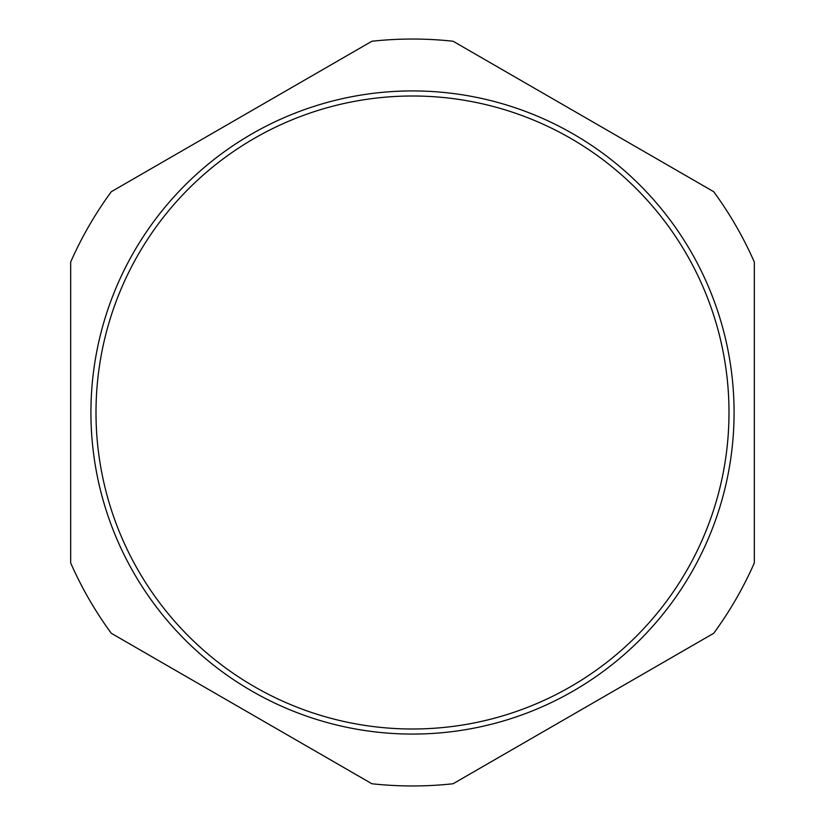 <?xml version="1.0" encoding="UTF-8"?>
<svg xmlns="http://www.w3.org/2000/svg" width="825" height="825" viewBox="0 0 825 825"><rect width="100%" height="100%" fill="white"/><g stroke="black" fill="none" stroke-linecap="round" stroke-linejoin="round"><path stroke-width="1.24" d="M70.682 562.959A373.467 373.467 0 0 0 111.293 633.291L371.9 783.75A373.467 373.467 0 0 0 453.1 783.75L713.708 633.291A373.467 373.467 0 0 0 754.318 562.959L754.318 262.041A373.467 373.467 0 0 0 713.708 191.709L453.1 41.25A373.467 373.467 0 0 0 371.9 41.25L111.293 191.709A373.467 373.467 0 0 0 70.682 262.041L70.682 562.959M690.989 251.708A321.575 321.575 0 0 0 251.708 134.011A321.575 321.575 0 0 0 134.011 573.292A321.575 321.575 0 0 0 573.292 690.989A321.575 321.575 0 0 0 690.989 251.708M686.596 254.255A316.491 316.491 0 0 0 254.255 138.404A316.491 316.491 0 0 0 138.404 570.745A316.491 316.491 0 0 0 570.745 686.596A316.491 316.491 0 0 0 686.596 254.255"/></g></svg>
